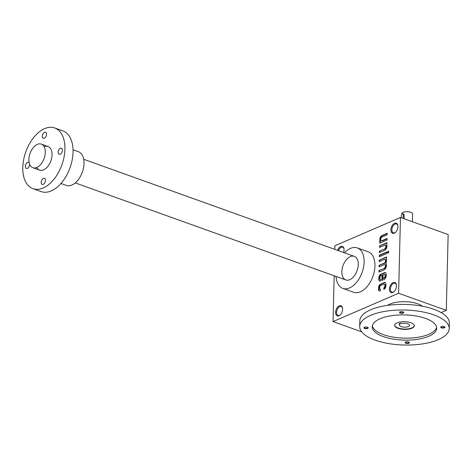 <?xml version="1.0" encoding="UTF-8"?>
<svg xmlns="http://www.w3.org/2000/svg" width="473" height="473" viewBox="0 0 473 473"><rect width="100%" height="100%" fill="white"/><g stroke="black" fill="none" stroke-linecap="round" stroke-linejoin="round"><path stroke-width="0.71" d="M361.721 331.857L333.045 321.575L334.169 275.771M334.813 249.36L334.902 245.765L400.46 217.444L448.15 234.549L446.299 310.359L398.609 293.254L400.46 217.444M385.259 285.45L384.856 285.302A1.65 0.981 -70.3 0 0 384.336 284.22L384.738 284.362A1.65 0.981 -70.3 0 1 385.259 285.45L385.247 286.064A1.65 0.981 -70.3 0 1 384.236 288.004L383.828 287.856L383.792 289.387L384.111 289.245A2.649 1.579 -70.3 0 0 385.909 286.059L385.95 284.238A2.649 1.579 -70.3 0 0 385.111 282.493A2.649 1.579 -70.3 0 0 384.277 282.547L380.387 284.226A2.649 1.579 -70.3 0 0 378.595 287.413L378.554 289.234A2.649 1.579 -70.3 0 0 379.387 290.984A2.649 1.579 -70.3 0 0 380.227 290.925L380.582 289.257A1.65 0.981 -70.3 0 1 380.168 289.251L380.576 289.399A1.65 0.981 -70.3 0 0 380.582 289.399A1.65 0.981 -70.3 0 1 380.387 289.287M383.828 287.856A1.65 0.981 -70.3 0 0 384.839 285.923L384.856 285.302M384.336 284.22A1.65 0.981 -70.3 0 0 383.816 284.255L380.777 285.568A1.65 0.981 -70.3 0 0 379.665 287.549L379.648 288.163A1.65 0.981 -70.3 0 0 380.168 289.251M380.41 279.354A1.65 0.981 -70.3 0 1 379.89 278.266L379.902 277.651A1.65 0.981 -70.3 0 1 381.019 275.664L381.995 275.245L381.871 280.424L384.354 279.348A2.649 1.579 -70.3 0 0 386.151 276.161L386.193 274.34A2.649 1.579 -70.3 0 0 385.353 272.59A2.649 1.579 -70.3 0 0 384.519 272.649L380.629 274.328A2.649 1.579 -70.3 0 0 378.838 277.515L378.796 279.117A2.891 1.721 -70.3 0 0 379.713 281.021A2.891 1.721 -70.3 0 0 380.623 280.962L380.824 279.36A1.65 0.981 -70.3 0 1 380.41 279.354L380.818 279.502A1.65 0.981 -70.3 0 0 380.824 279.502A1.65 0.981 -70.3 0 1 380.629 279.389M385.743 265.796L385.335 265.655A1.65 0.981 -70.3 0 0 384.815 264.567L385.223 264.714A1.65 0.981 -70.3 0 1 385.743 265.796L385.726 266.423A1.65 0.981 -70.3 0 1 384.614 268.404L379.009 270.503L378.974 272.022L384.171 269.776A3.293 1.963 -70.3 0 0 386.4 265.814L386.417 265.193A3.293 1.963 -70.3 0 0 385.737 263.225A3.293 1.963 -70.3 0 0 386.53 260.623L386.542 260.014A3.293 1.963 -70.3 0 0 386.293 258.619L386.618 256.969L379.263 260.144L379.228 261.67L384.419 259.423A1.65 0.981 -70.3 0 1 384.939 259.387L385.347 259.535A1.65 0.981 -70.3 0 0 385.128 259.5M384.206 268.256A1.65 0.981 -70.3 0 0 385.318 266.275L385.335 265.655M384.815 264.567A1.65 0.981 -70.3 0 0 384.295 264.602L379.098 266.849L379.133 265.323L384.33 263.077A1.65 0.981 -70.3 0 0 385.448 261.096L385.46 260.475A1.65 0.981 -70.3 0 0 384.939 259.387M387.6 251.648L387.564 253.173L388.593 252.73L388.629 251.21L387.6 251.648L388.008 251.796L387.978 252.996M379.381 255.201L379.346 256.721L386.701 253.546L386.737 252.026L379.381 255.201L379.789 255.349L379.76 256.543M385.696 245.221A1.65 0.981 -70.3 0 1 386.216 246.309L386.205 246.93A1.65 0.981 -70.3 0 1 385.087 248.91L379.488 251.009L379.447 252.535L384.65 250.288A3.293 1.963 -70.3 0 0 386.879 246.327L386.89 245.7A3.293 1.963 -70.3 0 0 386.642 244.305L386.967 242.655L379.612 245.836L379.577 247.355L384.774 245.115A1.65 0.981 -70.3 0 1 385.288 245.079L385.696 245.221A1.65 0.981 -70.3 0 0 385.477 245.191M384.679 248.768A1.65 0.981 -70.3 0 0 385.797 246.788L385.808 246.161A1.65 0.981 -70.3 0 0 385.288 245.079M381.356 240.739A1.65 0.981 -70.3 0 1 380.836 239.657L380.848 239.031A1.65 0.981 -70.3 0 1 381.965 237.05L387.156 234.809L387.198 233.284L381.995 235.53A3.293 1.963 -70.3 0 0 379.766 239.492L379.754 240.118A3.293 1.963 -70.3 0 0 380.002 241.514L379.677 243.163L387.032 239.982L387.068 238.463L381.871 240.704A1.65 0.981 -70.3 0 1 381.356 240.739L381.758 240.887A1.65 0.981 -70.3 0 0 382.279 240.852L381.871 240.704M337.562 250.347A5.374 3.199 109.7 0 1 341.175 246.362A5.374 3.199 109.7 0 1 344.001 248.875A5.374 3.199 109.7 0 1 344.066 249.957A5.374 3.199 109.7 0 1 343.581 252.505M397.917 226.697A5.374 3.199 109.7 0 1 395.416 232.414A5.374 3.199 109.7 0 1 391.011 231.096A5.374 3.199 109.7 0 1 393.619 223.83A5.374 3.199 109.7 0 1 397.852 225.615A5.374 3.199 109.7 0 1 397.917 226.697M342.612 309.289A5.374 3.199 109.7 0 1 340.111 315A5.374 3.199 109.7 0 1 335.706 313.688A5.374 3.199 109.7 0 1 338.313 306.421A5.374 3.199 109.7 0 1 342.553 308.207A5.374 3.199 109.7 0 1 342.612 309.289M396.469 286.029A5.374 3.199 109.7 0 1 393.968 291.74A5.374 3.199 109.7 0 1 389.557 290.428A5.374 3.199 109.7 0 1 392.164 283.161A5.374 3.199 109.7 0 1 396.404 284.941A5.374 3.199 109.7 0 1 396.469 286.029M357.316 247.917L368.16 251.807A21.492 12.789 109.7 0 1 374.947 265.968A21.492 12.789 109.7 0 1 353.644 292.267L342.807 288.382A21.492 12.789 -70.3 0 0 349.577 287.927A21.492 12.789 -70.3 0 0 364.109 262.083A21.492 12.789 -70.3 0 0 357.316 247.917A21.492 12.789 -70.3 0 0 344.515 252.842M333.045 321.575L398.609 293.254M441.161 312.582L446.299 310.359M338.455 250.666A4.695 2.797 109.7 0 1 342.653 247.237A4.695 2.797 109.7 0 1 344.037 249.147M395.611 232.225A4.695 2.797 109.7 0 1 393.335 232.817A4.695 2.797 109.7 0 1 392.288 227.454A4.695 2.797 109.7 0 1 396.504 223.977A4.695 2.797 109.7 0 1 397.888 225.881M340.312 314.817A4.695 2.797 109.7 0 1 338.029 315.408A4.695 2.797 109.7 0 1 336.983 310.046A4.695 2.797 109.7 0 1 341.199 306.569A4.695 2.797 109.7 0 1 342.582 308.473M394.163 291.557A4.695 2.797 109.7 0 1 391.886 292.148A4.695 2.797 109.7 0 1 390.84 286.786A4.695 2.797 109.7 0 1 395.056 283.309A4.695 2.797 109.7 0 1 396.439 285.213M358.256 264.608A12.535 7.462 109.7 0 1 352.42 277.947A12.535 7.462 109.7 0 1 342.133 274.878A12.535 7.462 109.7 0 1 348.217 257.921A12.535 7.462 109.7 0 1 358.108 262.083A12.535 7.462 109.7 0 1 358.256 264.608M336.049 276.445A21.492 12.789 -70.3 0 0 342.807 288.382M387.186 233.609L382.403 235.678A3.293 1.963 -70.3 0 0 380.174 239.64L380.156 240.26A3.293 1.963 -70.3 0 0 380.41 241.662L380.002 241.514M380.41 241.662L379.713 241.638M380.121 241.786L380.091 242.98M387.062 238.788L382.279 240.852M386.961 242.98L379.612 245.836M380.02 245.978L379.99 247.178M385.087 248.91L379.488 251.009M379.89 251.157L379.86 252.357M386.731 252.346L379.789 255.349M388.623 251.53L388.008 251.796M386.607 257.294L379.263 260.144M379.671 260.292L379.642 261.492M379.133 265.323L384.738 263.225A1.65 0.981 -70.3 0 0 385.85 261.244L385.867 260.623A1.65 0.981 -70.3 0 0 385.347 259.535M379.541 265.471L379.512 266.666M384.614 268.404L379.009 270.503M379.417 270.645L379.387 271.845M385.548 272.69A2.649 1.579 -70.3 0 0 384.927 272.791L381.037 274.476A2.649 1.579 -70.3 0 0 379.245 277.663L379.204 279.259A2.891 1.721 -70.3 0 0 379.925 281.074M382.285 280.241L382.403 275.392L381.995 275.245M383.077 274.778L382.988 278.431L383.97 278.012A1.65 0.981 -70.3 0 0 385.081 276.025L385.099 275.404A1.65 0.981 -70.3 0 0 384.579 274.322A1.65 0.981 -70.3 0 0 384.058 274.352L383.077 274.778M384.579 274.322L384.981 274.464A1.65 0.981 -70.3 0 1 385.501 275.552L385.489 276.173A1.65 0.981 -70.3 0 1 384.372 278.154L382.988 278.431M385.306 282.588A2.649 1.579 -70.3 0 0 384.685 282.694L380.795 284.374A2.649 1.579 -70.3 0 0 379.003 287.56L378.956 289.381A2.649 1.579 -70.3 0 0 379.6 291.031M384.236 288.004L384.206 289.204M403.126 218.402L403.215 214.618A1.431 0.851 -70.3 0 0 402.765 213.678A1.431 0.851 -70.3 0 0 401.341 215.428L401.287 217.74M401.849 214.074L401.855 213.678A5.374 2.099 1.4 0 1 407.283 211.709A5.374 2.099 1.4 0 1 412.598 213.938L412.409 221.731M404.084 218.745L404.179 214.961L403.611 213.979L402.765 213.678M45.284 152.359A12.535 7.462 109.7 0 1 32.856 167.696A12.535 7.462 109.7 0 1 30.065 153.376A12.535 7.462 109.7 0 1 41.322 144.094A12.535 7.462 109.7 0 1 45.284 152.359M54.75 127.982L62.879 130.897A32.241 19.186 109.7 0 1 70.051 167.72A32.241 19.186 109.7 0 1 41.11 191.589L32.98 188.674A32.241 19.186 109.7 0 1 23.65 159.679A32.241 19.186 109.7 0 1 44.592 128.662A32.241 19.186 109.7 0 1 54.75 127.982A32.241 19.186 109.7 0 1 61.922 164.805A32.241 19.186 109.7 0 1 32.98 188.674M62.365 150.337A3.222 1.916 -70.3 0 0 61.342 148.215A3.222 1.916 -70.3 0 0 58.451 150.597A3.222 1.916 -70.3 0 0 59.166 154.281A3.222 1.916 -70.3 0 0 62.365 150.337M44.184 146.772A12.535 7.462 109.7 0 1 51.912 152.259A12.535 7.462 109.7 0 1 46.224 168.122A12.535 7.462 109.7 0 1 36.77 167.448M29.237 162.954A3.222 1.916 -70.3 0 0 28.563 162.369A3.222 1.916 -70.3 0 0 25.666 164.758A3.222 1.916 -70.3 0 0 26.387 168.441A3.222 1.916 -70.3 0 0 29.58 164.498A3.222 1.916 -70.3 0 0 29.568 164.042M45.408 180.491A3.222 1.916 -70.3 0 0 44.391 178.362A3.222 1.916 -70.3 0 0 41.494 180.751A3.222 1.916 -70.3 0 0 42.215 184.435A3.222 1.916 -70.3 0 0 45.408 180.491M46.537 134.344A3.222 1.916 -70.3 0 0 45.514 132.221A3.222 1.916 -70.3 0 0 42.623 134.604A3.222 1.916 -70.3 0 0 43.339 138.287A3.222 1.916 -70.3 0 0 46.537 134.344M73.055 149.77L78.364 151.673A17.909 10.66 109.7 0 1 82.349 172.131A17.909 10.66 109.7 0 1 66.267 185.392L60.964 183.489M422.401 306.226A19.7 7.704 -178.6 0 0 417.771 303.832A19.7 7.704 -178.6 0 0 387.564 305.375M414.342 325.619A9.85 3.849 1.4 0 1 408.37 328.836A9.85 3.849 1.4 0 1 398.065 327.996A9.85 3.849 1.4 0 1 394.665 325.14M399.933 324.312L398.881 323.94L400.755 323.13L401.808 323.508A5.014 1.963 1.4 0 1 406.934 323.55A5.014 1.963 1.4 0 1 409.517 325.335A5.014 1.963 1.4 0 1 404.456 327.174A5.014 1.963 1.4 0 1 399.496 325.093A5.014 1.963 1.4 0 1 399.933 324.312L399.957 323.473M398.059 328.327A9.85 3.849 1.4 0 1 394.648 325.306A9.85 3.849 1.4 0 1 404.592 321.693A9.85 3.849 1.4 0 1 414.348 325.785A9.85 3.849 1.4 0 1 408.554 329.137A9.85 3.849 1.4 0 1 398.059 328.327M408.654 341.991A2.152 0.84 -178.6 0 0 405.314 342.192A2.152 0.84 -178.6 0 0 407.229 343.439A2.152 0.84 -178.6 0 0 409.204 342.286A2.152 0.84 -178.6 0 0 408.654 341.991M405.509 342.068A1.809 0.71 -178.6 0 0 405.45 342.239A1.809 0.71 -178.6 0 0 407.241 342.99A1.809 0.71 -178.6 0 0 409.068 342.328A1.809 0.71 -178.6 0 0 409.015 342.156M403.055 311.837A2.152 0.84 -178.6 0 0 399.715 312.044A2.152 0.84 -178.6 0 0 401.63 313.286A2.152 0.84 -178.6 0 0 403.605 312.139A2.152 0.84 -178.6 0 0 403.055 311.837M399.91 311.92A1.809 0.71 -178.6 0 0 399.851 312.091A1.809 0.71 -178.6 0 0 401.642 312.842A1.809 0.71 -178.6 0 0 403.469 312.18A1.809 0.71 -178.6 0 0 403.416 312.003M444.253 326.612A2.152 0.84 -178.6 0 0 440.907 326.819A2.152 0.84 -178.6 0 0 442.829 328.061A2.152 0.84 -178.6 0 0 444.797 326.914A2.152 0.84 -178.6 0 0 444.253 326.612M441.102 326.695A1.809 0.71 -178.6 0 0 441.043 326.867A1.809 0.71 -178.6 0 0 442.834 327.618A1.809 0.71 -178.6 0 0 444.661 326.955A1.809 0.71 -178.6 0 0 444.614 326.778M367.456 327.215A2.152 0.84 -178.6 0 0 364.115 327.417A2.152 0.84 -178.6 0 0 366.031 328.664A2.152 0.84 -178.6 0 0 368.006 327.511A2.152 0.84 -178.6 0 0 367.456 327.215M364.311 327.292A1.809 0.71 -178.6 0 0 364.251 327.464A1.809 0.71 -178.6 0 0 366.043 328.215A1.809 0.71 -178.6 0 0 367.87 327.553A1.809 0.71 -178.6 0 0 367.823 327.381M372.346 325.749A32.241 12.605 -178.6 0 0 404.19 338.142A32.241 12.605 -178.6 0 0 436.603 327.316M425.523 318.418A32.241 12.605 -178.6 0 0 391.183 315.757A32.241 12.605 -178.6 0 0 372.221 326.737A32.241 12.605 -178.6 0 0 404.143 340.122A32.241 12.605 -178.6 0 0 436.68 328.309A32.241 12.605 -178.6 0 0 425.523 318.418M433.717 314.882A44.775 17.501 -178.6 0 0 386.021 311.187A44.775 17.501 -178.6 0 0 359.687 326.429A44.775 17.501 -178.6 0 0 404.025 345.018A44.775 17.501 -178.6 0 0 449.214 328.617A44.775 17.501 -178.6 0 0 433.717 314.882M449.214 328.617L449.35 323.012A44.775 17.501 -178.6 0 0 433.853 309.277A44.775 17.501 -178.6 0 0 386.157 305.582A44.775 17.501 -178.6 0 0 359.823 320.824L359.687 326.429M382.403 235.678L381.995 235.53M380.174 239.64L379.766 239.492M380.156 240.26L379.754 240.118M386.216 246.309L385.808 246.161M386.205 246.93L385.797 246.788M385.867 260.623L385.46 260.475M385.85 261.244L385.448 261.096M384.738 263.225L384.33 263.077M385.726 266.423L385.318 266.275M384.927 272.791L384.519 272.649M381.037 274.476L380.629 274.328M379.245 277.663L378.838 277.515M379.204 279.259L378.796 279.117M384.372 278.154L383.97 278.012M385.489 276.173L385.081 276.025M385.501 275.552L385.099 275.404M384.685 282.694L384.277 282.547M380.795 284.374L380.387 284.226M379.003 287.56L378.595 287.413M378.956 289.381L378.554 289.234M385.247 286.064L384.839 285.923M403.215 214.618L404.179 214.961M354.295 256.348L83.715 159.3M48.098 146.524L41.322 144.094M345.828 279.951L75.248 182.903M39.631 170.126L32.856 167.696"/></g></svg>
